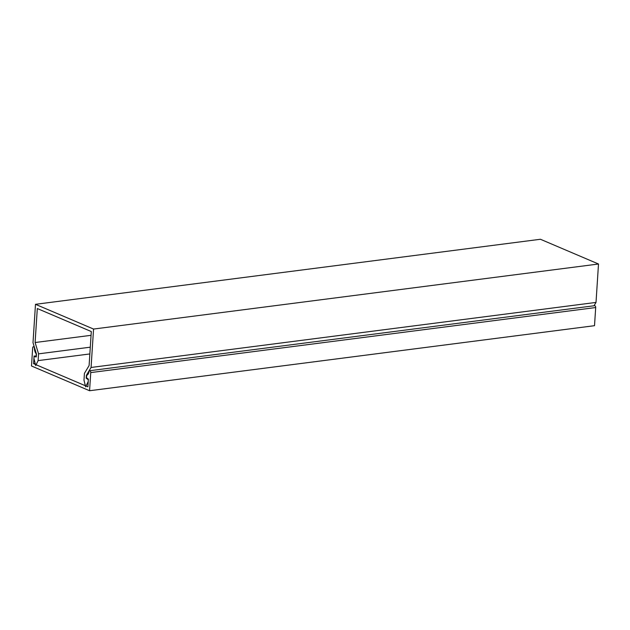 <?xml version="1.0" encoding="UTF-8"?>
<svg xmlns="http://www.w3.org/2000/svg" width="630" height="630" viewBox="0 0 630 630"><rect width="100%" height="100%" fill="white"/><g stroke="black" fill="none" stroke-linecap="round" stroke-linejoin="round"><path stroke-width="0.94" d="M34.193 346.626L33.351 346.736A1.496 0.858 82.7 0 0 32.673 347.847L31.5 365.991L89.57 390.734L90.744 372.59A1.496 0.858 -97.3 0 0 89.68 370.731A1.496 0.858 -97.3 0 0 89.019 371.645A6.229 3.591 82.7 0 1 86.688 375.322L86.523 377.779L88.381 379.134L87.885 386.812L33.587 363.675L35.185 363.471M33.587 363.675L34.083 355.997L36.312 356.21M36.367 353.769L36.005 356.249M36.17 353.8A6.229 3.591 82.7 0 1 34.422 348.374L34.713 348.335M34.508 347.666L34.311 347.697A1.496 0.858 82.7 0 1 34.422 348.374M33.351 346.736A1.496 0.858 82.7 0 1 34.272 347.579M89.57 390.734L594.515 325.686L595.689 307.542A1.496 0.858 -97.3 0 0 594.625 305.692L89.68 370.731M91.303 331.553L37.304 308.535L35.107 342.523L38.548 353.855L38.115 360.612L35.705 365.565L33.933 358.399L34.044 356.635L36.264 356.926L36.446 354.044L33.004 342.72L35.485 304.314L93.555 329.057L91.074 367.463L86.389 375.33L86.2 378.205L88.334 379.772L88.224 381.536L85.641 386.844L83.987 380.158L84.42 373.401L88.956 365.786A1.244 0.717 82.7 0 0 89.129 365.156L91.303 331.553M35.485 304.314L540.43 239.266L598.5 264.009L596.019 302.416L594.019 305.763M93.555 329.057L598.5 264.009M38.548 353.855L90.295 347.185M38.115 360.612L89.854 353.942M91.059 335.317L35.107 342.523M91.074 367.463L596.019 302.416M86.389 375.33L86.838 375.267M34.044 356.635L36.304 356.344M86.2 378.205L86.979 378.11M90.744 372.59L595.689 307.542"/></g></svg>
